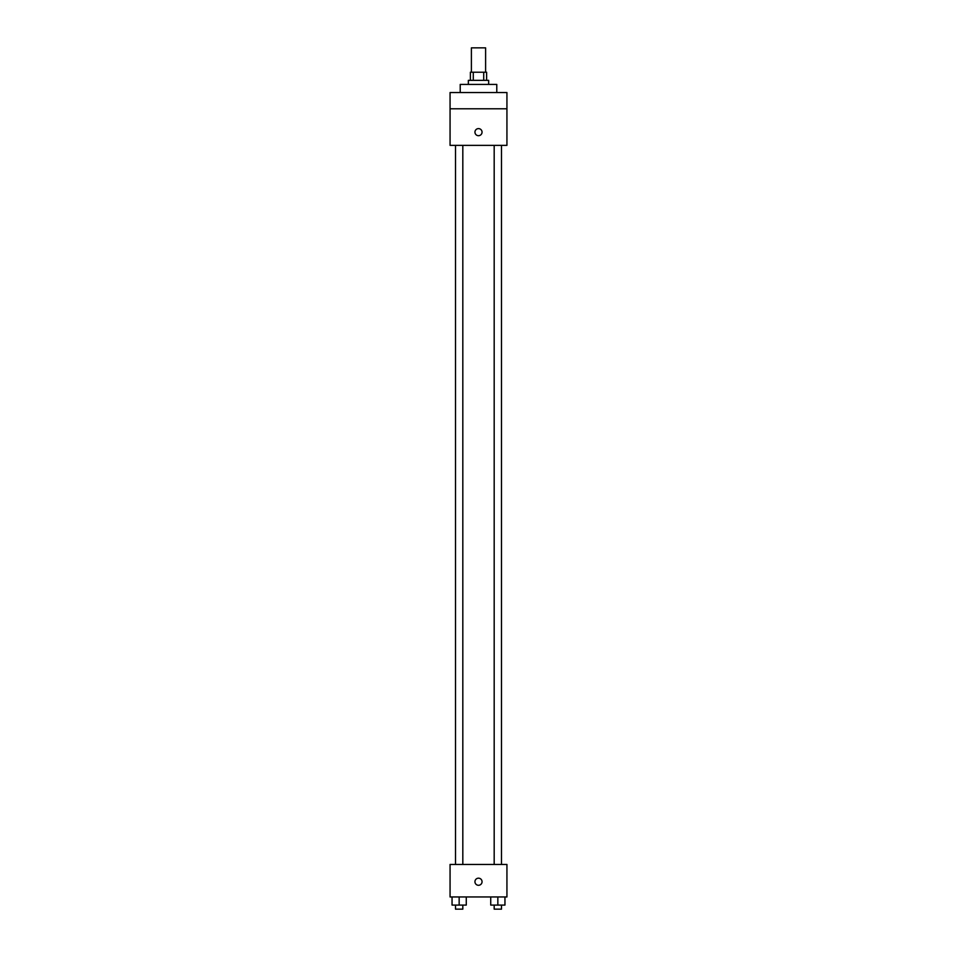 <?xml version="1.0" encoding="UTF-8"?>
<svg xmlns="http://www.w3.org/2000/svg" width="957" height="957" viewBox="0 0 957 957"><rect width="100%" height="100%" fill="white"/><g stroke="black" fill="none" stroke-linecap="round" stroke-linejoin="round"><path stroke-width="1.44" d="M485.606 72.23L485.606 47.85L471.394 47.85L471.394 72.23M473.284 80.352L473.284 72.23L470.377 72.23L470.377 80.352M473.284 72.23L486.623 72.23L486.623 80.352M483.716 80.352L483.716 72.23M468.344 84.419L468.344 80.352L488.656 80.352L488.656 84.419M496.779 92.542L496.779 84.419L460.221 84.419L460.221 92.542M450.065 92.542L506.935 92.542L506.935 108.787L450.065 108.787L450.065 92.542M506.935 108.787L506.935 145.356L450.065 145.356L450.065 108.787M478.5 135.703A3.553 3.553 0 0 1 475.426 130.379A3.553 3.553 0 0 1 481.574 130.379A3.553 3.553 0 0 1 478.5 135.703M450.065 864.458L506.935 864.458L506.935 896.96L450.065 896.96L450.065 864.458M478.5 885.285A3.553 3.553 0 0 1 475.426 879.95A3.553 3.553 0 0 1 481.574 879.95A3.553 3.553 0 0 1 478.5 885.285M490.726 896.96L490.726 905.083L504.949 905.083L504.949 896.96L504.949 905.083M497.843 905.083L497.843 896.96M501.492 905.083L501.492 909.15L494.183 909.15L494.183 905.083M452.051 896.96L452.051 905.083L466.274 905.083L466.274 896.96L466.274 905.083M459.157 905.083L459.157 896.96M462.817 905.083L462.817 909.15L455.508 909.15L455.508 905.083M494.183 145.356L494.183 864.458M501.492 145.356L501.492 864.458M462.817 864.458L462.817 145.356M455.508 864.458L455.508 145.356"/></g></svg>
